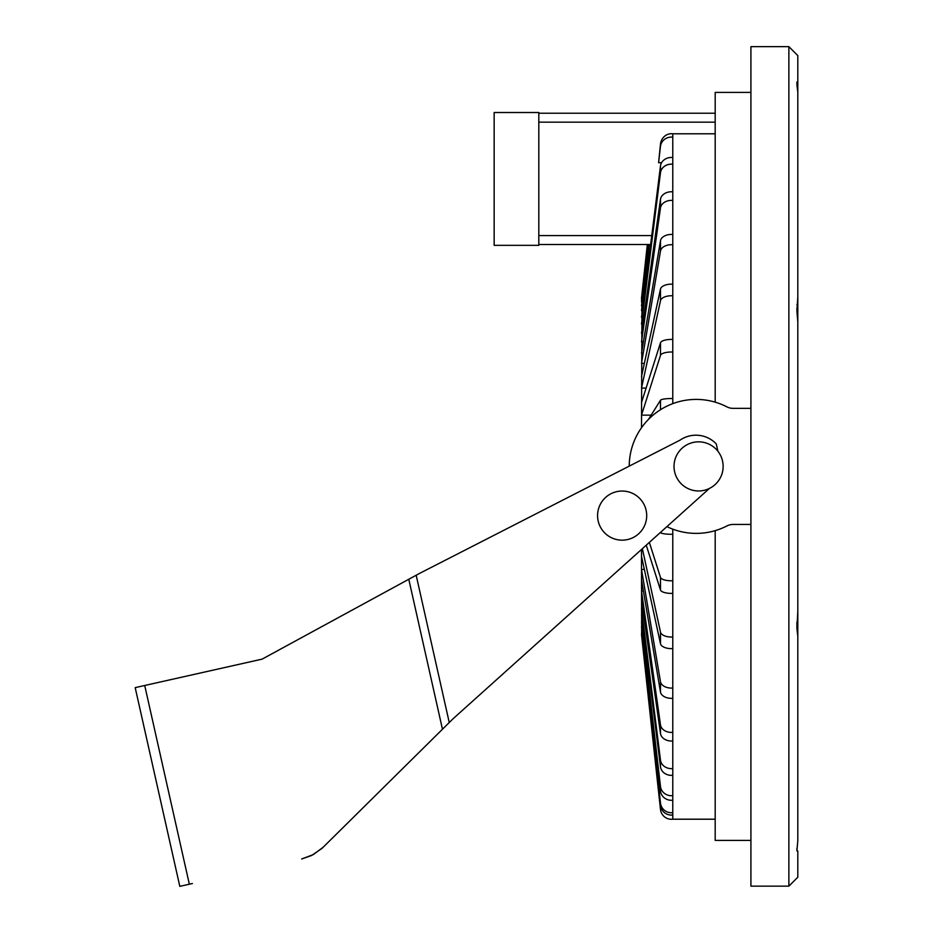 <?xml version="1.0" encoding="UTF-8"?>
<svg xmlns="http://www.w3.org/2000/svg" width="933" height="933" viewBox="0 0 933 933"><rect width="100%" height="100%" fill="white"/><g stroke="black" fill="none" stroke-linecap="round" stroke-linejoin="round"><path stroke-width="1.4" d="M674.023 466.395A24.561 24.561 0 0 0 710.864 487.667A24.561 24.561 0 0 0 710.864 445.134A24.561 24.561 0 0 0 674.023 466.395M538.808 244.516L650.639 244.516M715.191 113.22L538.808 113.22M796.91 848.272L796.91 850.931L797.808 851.013L797.808 877.218L797.808 851.013L796.91 850.931L797.808 840.61L797.808 636.283L796.91 628.492L797.808 611.138L797.808 322.037L796.91 311.097L797.808 296.869L797.808 92.355L796.91 84.681L796.91 82.011L797.808 81.917L797.808 55.583L797.808 92.577L797.808 81.917L796.91 82.011L796.91 84.681M797.808 128.019L797.808 305.079L796.91 304.671M797.808 293.312L797.808 307.89L796.91 307.89L796.91 311.097M797.808 307.89L797.808 340.16M797.808 328.404L797.808 626.766L796.91 626.766L796.91 622.066M797.808 626.766L797.808 804.631M797.808 592.98L797.808 605.692M796.91 628.492L796.91 627.116L797.808 627.116L797.808 639.828M788.875 886.152L750.913 886.152L750.913 46.65L788.875 46.65L788.875 886.152L797.808 877.218M666.908 526.632A66.978 66.978 0 0 0 726.9 525.944A13.4 13.4 0 0 1 733.035 524.451L750.913 524.451M750.913 408.351L733.035 408.351A13.4 13.4 0 0 1 726.9 406.858A66.978 66.978 0 0 0 629.227 466.127M750.913 840.4L715.191 840.4L715.191 530.632M715.191 402.158L715.191 92.402L750.913 92.402M538.808 112.52L538.808 245.344L494.152 245.344L494.152 112.52L538.808 112.52M715.191 133.792L672.775 133.792A11.732 11.021 -90 0 0 660.482 144.16L658.593 162.704L661.59 162.704M647.829 244.516L641.507 301.86L647.572 244.516M641.507 427.746L641.986 301.86M641.507 317.337L660.482 165.957A11.021 9.552 0 0 1 672.775 157.514L672.775 137.163A11.021 10.356 180 0 0 660.482 146.329L658.593 162.704M641.507 333.198L660.482 199.3A11.021 8.444 0 0 1 672.775 191.825L672.775 164.208A11.021 9.552 180 0 0 660.482 172.663L641.507 324.031L642.814 324.031M641.507 353.117L660.482 240.761A11.021 7.091 0 0 1 672.775 234.486L672.775 200.443A11.021 8.444 180 0 0 660.482 207.919L641.507 341.816L643.42 341.816M641.507 376.466L660.482 289.078A11.021 5.516 0 0 1 672.775 284.192L672.775 244.749A11.021 7.091 180 0 0 660.482 251.024L641.507 363.38L644.353 363.38M641.507 402.555L660.482 342.773A11.021 3.767 0 0 1 672.775 339.437L672.775 295.796A11.021 5.516 180 0 0 660.482 300.671L641.507 388.07L646.102 388.07M648.528 419.36L660.482 400.234A11.021 1.913 0 0 1 672.775 398.543L672.775 352.033A11.021 3.767 180 0 0 660.482 355.368L641.507 415.15L651.164 415.15M649.356 542.388L660.482 577.434A11.021 3.767 0 0 0 672.775 580.769L672.775 534.259A11.021 1.913 180 0 1 660.482 532.568L660.412 532.463M642.37 548.674L660.482 632.119A11.021 5.516 0 0 0 672.775 637.006L672.775 593.365A11.021 3.767 180 0 1 660.482 590.029L646.254 545.187M641.659 634.662L641.507 569.422L660.482 681.778A11.021 7.091 0 0 0 672.775 688.041L672.775 648.598A11.021 5.516 180 0 1 660.482 643.723L641.507 556.325L641.507 549.444L453.041 718.783L709.407 488.449M643.42 590.986L641.507 590.986L660.482 724.883A11.021 8.444 0 0 0 672.775 732.358L672.775 698.304A11.021 7.091 180 0 1 660.482 692.041L641.507 579.685M642.814 608.771L641.507 608.771L660.482 760.138A11.021 9.552 -0 0 0 672.775 768.582L672.775 740.965A11.021 8.444 180 0 1 660.482 733.501L641.507 599.604M642.359 622.218L641.507 622.218L660.482 786.472A11.021 10.356 -0 0 0 672.775 795.639L672.775 775.288A11.021 9.552 180 0 1 660.482 766.844L641.507 615.465M641.986 630.941L660.482 803.08A11.021 10.858 -0 0 0 672.775 812.678L672.775 800.222A11.021 10.356 180 0 1 660.482 791.056L641.507 626.801M641.507 634.662L660.482 809.447A11.021 11.021 0 0 0 672.775 819.209L672.775 815.01A11.021 10.858 180 0 1 660.482 805.401L641.507 633.262M672.775 133.781L672.775 137.163M644.353 569.422L641.507 569.422L641.507 556.325M641.507 299.54L641.659 298.14M647.327 244.516L641.507 298.14M649.135 244.516L641.507 310.584L642.359 310.584M641.507 306.001L648.61 244.516M672.775 157.514L672.775 164.208M672.775 191.825L672.775 200.443M672.775 234.486L672.775 244.749M672.775 284.192L672.775 295.796M672.775 339.437L672.775 352.033M672.775 398.543L672.775 403.651M672.775 529.151L672.775 534.259M672.775 580.769L672.775 593.365M672.775 637.006L672.775 648.598M672.775 688.041L672.775 698.304M672.775 732.358L672.775 740.965M672.775 768.582L672.775 775.288M672.775 795.639L672.775 800.222M672.775 812.678L672.775 815.01M640.411 499.19A24.561 24.561 0 0 1 627.221 539.636A24.561 24.561 0 0 1 598.788 507.995A24.561 24.561 0 0 1 640.411 499.19M135.192 687.633L179.812 886.35L135.192 687.633L262.126 659.13L147.799 684.799M717.909 451.245L716.264 443.91A28.002 28.002 0 0 0 680.169 440.073L419.477 573.433L262.126 659.13M722.34 472.634A28.002 28.002 0 0 0 722.562 471.97L722.539 471.83M323.284 847.164L313.313 854.593L301.662 858.99L311.727 855.421L321.99 848.389L453.041 718.783M179.812 886.35L192.42 883.516M651.759 235.583L538.808 235.583M538.808 122.153L715.191 122.153M660.482 146.329L660.482 144.16M660.482 172.663L660.482 165.957M660.482 207.919L660.482 199.3M660.482 251.024L660.482 240.761M660.482 300.671L660.482 289.078M660.482 355.368L660.482 342.773M660.482 409.75L660.482 400.234M660.482 590.029L660.482 577.434M660.482 643.723L660.482 632.119M660.482 692.041L660.482 681.778M660.482 733.501L660.482 724.883M660.482 766.844L660.482 760.138M660.482 791.056L660.482 786.472M660.482 805.401L660.482 803.08M442.464 729.244L408.782 579.253M449.251 722.527L416.176 575.229M189.341 884.216L144.72 685.487M788.875 46.65L797.808 55.583M715.191 819.209L672.775 819.209"/></g></svg>
